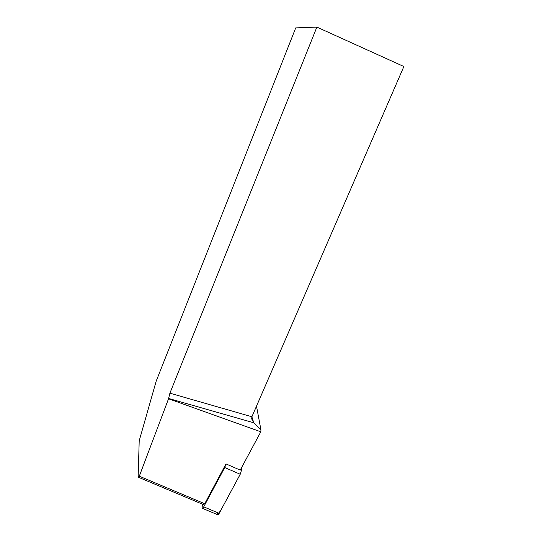 <?xml version="1.0" encoding="UTF-8"?>
<svg xmlns="http://www.w3.org/2000/svg" width="542" height="542" viewBox="0 0 542 542"><rect width="100%" height="100%" fill="white"/><g stroke="black" fill="none" stroke-linecap="round" stroke-linejoin="round"><path stroke-width="0.81" d="M202.376 504.162L202.139 507.685L202.545 508.389L203.724 506.851L224.74 467.543L226 463.918L204.72 503.735L139.294 476.194L138.129 477.143L139.206 440.781L156.164 381.216L295.729 27.893L316.88 27.1L403.871 66.524L251.901 416.757L251.691 418.912L253.798 422.78L260.959 429.975L256.502 406.154M217.579 512.671L217.789 514.893L221.685 508.708L238.067 478.261C240.607 473.972 241.725 470.503 241.42 467.868L241.454 470.348L240.221 474.264L219.192 513.349L217.992 514.859L217.593 514.697M139.294 476.194L168.542 398.776L260.817 431.811L240.221 470.104L226 463.918M204.72 503.735L203.243 504.521L138.129 477.143M168.542 398.776L169.897 393.18L316.88 27.1M260.817 431.811L260.959 429.975M240.35 469.867L241.454 470.348M203.724 506.851L219.192 513.349M240.221 474.264L224.74 467.543M251.874 416.825L253.798 422.78L168.562 398.451M169.897 393.18L251.901 416.757M202.545 508.389L217.992 514.859"/></g></svg>

